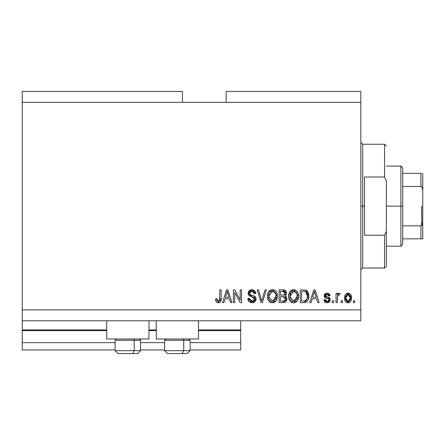 <?xml version="1.0" encoding="UTF-8"?>
<svg xmlns="http://www.w3.org/2000/svg" width="445" height="445" viewBox="0 0 445 445"><rect width="100%" height="100%" fill="white"/><g stroke="black" fill="none" stroke-linecap="round" stroke-linejoin="round"><path stroke-width="0.67" d="M240.706 349.931L190.098 349.931L240.706 349.931L240.706 342.65L190.098 342.65L240.706 342.65L240.706 330.635L198.47 330.635L240.706 330.635L240.706 349.931M164.611 349.931L140.581 349.931L164.611 349.931M115.094 349.931L22.25 349.931L115.094 349.931M164.611 342.65L140.581 342.65L164.611 342.65M115.094 342.65L22.25 342.65L22.25 349.931L22.25 342.65L115.094 342.65M156.234 330.635L148.953 330.635L156.234 330.635M22.25 329.962L22.25 330.635L106.717 330.635L22.25 330.635L22.25 342.65L22.25 329.906L106.717 329.906L22.25 329.906L22.25 320.806L22.25 329.906M240.706 329.906L240.706 320.806L240.706 329.906L198.47 329.906L240.706 329.906L240.706 330.635L240.706 329.962M156.234 329.906L148.953 329.906L156.234 329.906M106.717 339.007L106.717 320.806L106.717 339.007L148.953 339.007L148.953 320.806L148.953 339.007L106.717 339.007M198.47 339.007L198.47 320.806L198.47 339.007L156.234 339.007L198.47 339.007M156.234 320.806L156.234 339.007L156.234 320.806M22.25 91.425L182.45 91.425L22.25 91.425L22.25 102.35L182.45 102.35L182.45 91.425L182.45 102.35L22.25 102.35L22.25 309.881L360.856 309.881L360.856 102.35L182.45 102.35L360.856 102.35L360.856 91.425L226.143 91.425L360.856 91.425L360.856 309.881L22.25 309.881L22.25 320.806L360.856 320.806L22.25 320.806L22.25 91.425M234.749 302.6L234.749 292.454L234.749 302.6L233.425 302.6L233.425 289.856L234.832 289.856L240.205 300.013L240.205 289.856L241.529 289.856L241.529 302.6L240.116 302.6L234.749 292.454L240.116 302.6L241.529 302.6L241.529 289.856L240.205 289.856L240.205 300.013L234.832 289.856L233.425 289.856L233.425 302.6L234.749 302.6L233.425 302.6L233.425 289.856L234.832 289.856M256.098 299.051L255.43 301.226L253.6 302.555L251.23 302.706L248.983 301.582L248.104 300.136L247.821 298.462L249.144 298.295L250.018 300.458L251.898 301.265L253.995 300.759L254.774 299.096L254.128 297.649L250.007 296.136L248.799 295.191L248.165 292.827L249.211 290.613L251.136 289.74L253.361 289.923L255.063 291.18L255.691 292.732L255.764 293.5L254.44 293.661L253.733 291.831L251.447 291.202L249.89 291.964L249.495 293.561L250.34 294.829L254.957 296.503L255.825 297.644L256.098 299.057L254.128 296.008L249.89 294.507L249.478 293.211L251.892 291.18L254.44 293.661L255.764 293.5L251.848 289.689L248.154 293.183L251.586 296.682L254.774 299.096L252.198 301.276L249.144 298.295L247.821 298.462L252.081 302.767L251.653 302.75M262.2 299.101L265.031 289.856L266.41 289.856L262.394 302.6L261.026 302.6L257.216 289.856L258.578 289.856L261.638 301.109L265.031 289.856L266.41 289.856L265.031 289.856L261.638 301.109L258.578 289.856L257.216 289.856L261.026 302.6L262.394 302.6L261.026 302.6L257.216 289.856L258.578 289.856L261.132 299.107M272.396 302.767L270.26 302.25L268.98 301.204L267.829 299.235L267.35 296.398L267.579 294.056L268.813 291.414L270.677 290.012L272.407 289.689L275.171 290.624L277.057 293.472L277.38 297.449L276.145 300.82L274.515 302.266L272.396 302.767L276.145 300.82L277.446 296.242L272.407 289.689L268.457 291.887L267.35 296.398L268.641 300.764L272.396 302.767M293.583 302.767L291.447 302.25L290.168 301.204L289.011 299.235L288.532 296.398L288.766 294.056L289.995 291.414L291.859 290.012L293.589 289.689L296.353 290.624L298.245 293.472L298.562 297.449L297.332 300.82L295.703 302.266L293.583 302.767L297.332 300.82L298.628 296.242L293.589 289.689L289.645 291.887L288.532 296.398L289.823 300.764L293.6 302.767M342.483 300.781L342.483 302.6L341.159 302.6L341.159 300.781L342.483 300.781L341.159 300.781L341.159 302.6L342.483 302.6L341.159 302.6L341.159 300.781L342.483 300.781L342.483 302.6L342.483 300.781M348.029 302.767L351.589 297.872L350.866 301.159L349.659 302.35L348.029 302.767L346.421 302.35L345.225 301.193L344.469 297.966L345.22 294.735L346.416 293.578L348.235 293.172L349.614 293.572L350.81 294.701L351.589 297.872L348.029 293.166L344.469 297.966L347.818 302.756M219.018 302.689L217.733 302.722L216.487 302.083L215.792 300.781L215.547 298.795L216.871 298.628L217.11 300.308L217.744 301.132L218.79 301.215L219.596 300.52L219.852 289.856L221.176 289.856L221.154 299.24L220.692 301.371L219.708 302.428L218.3 302.767L221.176 298.506L221.176 289.856L219.852 289.856L219.68 300.314L218.356 301.276L216.871 298.628L215.547 298.795L216.309 301.866L218.011 302.756M311.094 302.6L312.206 298.795L311.094 302.6L309.714 302.6L313.786 289.856L315.077 289.856L319.148 302.6L317.774 302.6L316.662 298.795L312.206 298.795L316.662 298.795L317.774 302.6L319.148 302.6L315.077 289.856L313.786 289.856L309.714 302.6L311.094 302.6L309.714 302.6L313.786 289.856L315.077 289.856L319.148 302.6L317.774 302.6M327.108 302.767L330.24 299.774L329.751 301.515L328.31 302.589L325.918 302.589L324.405 301.282L323.949 299.785L325.273 299.618L325.84 300.959L326.83 301.415L328.121 301.265L328.883 300.319L328.61 299.162L325.167 297.805L324.177 296.392L324.594 294.24L325.434 293.516L327.053 293.166L329.15 293.834L330.073 295.814L328.749 295.981L328.254 294.868L326.819 294.501L325.59 295.085L325.545 296.064L329.422 297.755L330.24 299.774L327.342 296.926L325.857 296.392L325.44 295.625L327.097 294.49L328.749 295.981L330.073 295.814L327.053 293.166L324.116 295.808L327.364 298.651L328.61 299.162L328.916 300.002L327.197 301.443L325.273 299.618L323.949 299.785L326.802 302.756M333.55 300.781L333.55 302.6L332.226 302.6L332.226 300.781L333.55 300.781L332.226 300.781L332.226 302.6L333.55 302.6L332.226 302.6L332.226 300.781L333.55 300.781L333.55 302.6L333.55 300.781M337.588 295.903L337.355 302.6L336.031 302.6L336.031 293.333L337.355 293.333L337.355 294.812L338.617 293.205L340.169 293.661L339.668 294.985L338.601 294.835L337.788 295.424L337.355 297.794L337.588 295.903L338.773 294.824L339.668 294.985L340.169 293.661L338.918 293.166L337.355 294.812L337.355 293.333L336.031 293.333L336.031 302.6L337.355 302.6L336.031 302.6L336.031 293.333L337.355 293.333M354.732 300.781L354.732 302.6L353.408 302.6L353.408 300.781L354.732 300.781L353.408 300.781L353.408 302.6L354.732 302.6L353.408 302.6L353.408 300.781L354.732 300.781L354.732 302.6L354.732 300.781M304.324 302.594L308.891 296.159L308.368 299.546L306.705 301.927L304.614 302.578L300.28 302.6L300.28 289.856L305.904 290.09L307.378 291.091L308.302 292.626L308.891 296.159L305.904 290.09L300.28 289.856L300.28 302.6L304.041 302.6L300.28 302.6L300.28 289.856M283.788 302.561L283.02 302.6L286.88 298.856L286.324 301.065L285.256 302.149L283.404 302.594L279.098 302.6L279.098 289.856L283.721 289.89L285.545 290.646L286.296 291.748L286.524 293.455L286.191 294.59L285.123 295.73L286.485 297.01L286.88 298.856L285.123 295.73L286.547 293.06L283.053 289.856L279.098 289.856L279.098 302.6L283.02 302.6L279.098 302.6L279.098 289.856L283.053 289.856M223.88 302.6L224.992 298.795L223.88 302.6L222.5 302.6L226.572 289.856L227.862 289.856L231.934 302.6L230.56 302.6L229.442 298.795L224.992 298.795L229.442 298.795L230.56 302.6L231.934 302.6L227.862 289.856L226.572 289.856L222.5 302.6L223.88 302.6L222.5 302.6L226.572 289.856L227.862 289.856L231.934 302.6L230.56 302.6M360.856 320.806L360.856 309.881L360.856 320.806M226.143 91.425L226.143 102.35L226.143 91.425M216.086 301.515L215.925 301.165M215.786 300.77L215.697 300.403M215.547 298.795L216.871 298.628L216.893 299.057M216.938 299.474L217.11 300.303M218.145 301.259L218.617 301.254M218.79 301.215L219.174 301.015M219.496 300.692L219.769 299.897M219.819 299.468L219.852 298.606M219.852 289.856L221.176 289.856L221.154 299.24M220.976 300.553L220.809 301.104M220.687 301.387L220.486 301.716M220.286 301.971L219.335 302.6M217.188 302.567L216.659 302.244M216.487 302.083L216.309 301.866M220.698 301.354L221.076 300.025M314.315 291.792L313.842 293.594L314.431 291.186L316.223 297.305L312.64 297.305L313.842 293.594L312.64 297.305L316.223 297.305L314.431 291.186L314.309 291.814M315.027 293.372L314.893 292.916M325.356 302.327L325.128 302.166M324.933 301.999L324.594 301.599M324.561 301.549L324.399 301.276M324.255 300.959L324.066 300.386M323.949 299.785L325.273 299.618L325.445 300.336M325.473 300.414L325.835 300.954M326.758 301.404L327.815 301.371M328.121 301.265L328.505 300.998M328.883 300.319L328.861 299.591M328.805 299.441L328.471 299.068M328.399 299.023L328.01 298.862M328.004 298.862L327.364 298.651M326.819 298.484L326.391 298.339M324.177 296.392L324.427 297.032M324.16 295.257L324.316 294.718M324.6 294.234L324.972 293.828M325.334 293.572L327.053 293.166M328.149 293.316L329.534 294.24M329.801 294.724L329.973 295.269M330.073 295.814L328.749 295.981L328.605 295.385M327.715 294.573L326.535 294.534M325.473 295.347L325.467 295.853M325.662 296.225L325.996 296.47M326.141 296.531L326.663 296.715M327.893 297.093L328.393 297.266M328.938 297.477L329.189 297.599M329.383 297.727L329.628 297.944M329.795 298.156L329.99 298.5M330.062 298.673L330.157 299.001M329.745 301.521L329.361 301.971M329.35 301.983L328.966 302.283M328.315 302.589L327.72 302.722M326.541 296.676L326.079 296.503M327.409 294.507L327.687 294.562M325.907 298.161L326.241 298.289M337.911 293.745L338.133 293.489M339.885 293.466L340.169 293.661L339.668 294.985L339.229 294.868M339.207 294.863L338.434 294.879M337.972 295.18L337.788 295.424M337.355 302.6L337.355 297.794M337.777 295.447L338.028 295.13M347.595 302.739L347.195 302.667M346.777 302.528L346.427 302.355M345.748 301.838L345.231 301.204M345.225 301.193L344.964 300.709M344.858 300.453L344.508 298.806M344.48 298.389L344.469 297.961M344.764 295.741L344.953 295.23M345.214 294.74L345.748 294.084M346.077 293.8L346.41 293.578M346.955 293.333L347.612 293.188M348.463 293.194L349.614 293.572M349.62 293.572L349.959 293.795M350.276 294.073L350.543 294.351M351.188 295.43L351.422 296.214M351.433 296.264L351.55 297.032M351.216 300.403L351.088 300.731M350.855 301.182L350.349 301.816M349.18 302.572L348.452 302.745M348.874 302.667L349.659 302.35M346.989 294.801L346.21 295.73L345.793 297.961L347.996 294.49L350.265 297.961L350.176 296.798M350.176 299.135L350.265 297.961L348.062 301.443L348.969 301.187M345.949 299.463L346.038 299.785M345.882 299.118L345.815 298.539M348.58 294.579L347.256 294.651M346.522 295.252L346.321 295.524M350.176 296.804L349.993 296.07M350.048 296.242L349.559 295.285M349.831 295.703L348.569 294.573M349.425 295.13L348.836 294.685M348.624 301.348L349.848 300.197L350.26 298.25M349.614 300.575L349.842 300.203M349.931 300.013L350.054 299.663M346.516 300.675L348.062 301.443L345.793 297.961L345.815 297.388M304.28 289.862L305.404 289.968M306.716 290.496L307.384 291.091M307.573 291.33L307.907 291.82M308.769 294.379L308.858 295.23M308.841 297.282L308.813 297.61M308.674 298.445L308.546 298.979M308.507 299.118L308.374 299.53M306.95 301.738L307.211 301.499M306.277 302.166L305.765 302.366M305.737 302.372L305.187 302.505M305.098 302.522L304.608 302.578M306.299 302.155L306.672 301.944M307.4 294.256L306.193 291.948L303.846 291.347L305.648 291.597L307.556 296.537L307.495 294.846L307.056 299.251L307.467 297.622M307.562 295.853L307.556 296.537M304.174 301.104L305.559 300.865M301.604 301.109L301.604 291.347L303.846 291.347L301.604 291.347L301.604 301.109L303.879 301.109L301.604 301.109M306.861 292.777L306.633 292.426M305.114 300.992L306.232 300.481L307.056 299.251L304.374 301.093M304.647 301.07L305.036 301.009M306.238 300.475L306.455 300.258M289.016 299.24L288.838 298.706M288.549 295.797L288.761 294.073M288.766 294.056L288.705 294.356M289.673 291.837L293.005 289.723M294.735 289.834L295.285 290.012M296.509 290.746L296.843 291.052M297.488 291.864L297.8 292.398M298.072 292.999L298.233 293.433M298.495 294.523L298.567 295.085M298.612 295.658L298.612 296.854M298.562 297.444L298.35 298.617M298.345 298.639L298.473 298.05M298.261 298.934L297.95 299.763M296.593 301.638L296.203 301.955M296.147 301.994L295.736 302.25M295.157 302.505L294.228 302.722M292.938 302.728L290.312 301.371M290.168 301.204L289.823 300.764M288.888 298.873L289.011 299.229M298.373 293.939L298.172 293.249M297.944 292.699L297.471 291.837M296.381 290.646L295.83 290.279M290.39 290.986L289.995 291.414M293.85 291.191L292.699 291.291L291.152 292.193L292.699 291.291M296.542 292.905L294.59 291.33L295.886 292.092M291.202 292.143L289.856 296.415L293.6 291.18L296.748 293.322L297.305 296.203L293.572 301.276L295.257 300.831L297.154 297.916M295.257 300.831L296.754 299.162L297.266 297.088L297.099 294.373L296.231 292.46M291.241 300.325L291.603 300.631M290.29 298.929L291.197 300.28M290.118 294.106L290.034 298.117L289.856 296.415L293.572 301.276L294.011 301.248M290.146 293.995L290.268 293.611M290.274 293.6L290.123 294.078M290.401 293.3L290.596 292.91M297.221 295.007L297.099 294.373M297.082 294.29L296.643 293.094M294.445 301.17L294.857 301.031M292.721 301.17L293.144 301.248M283.404 289.867L285.239 290.396M285.306 290.446L285.523 290.624M285.629 290.73L285.974 291.152M285.985 291.175L286.285 291.731M286.302 291.759L286.485 292.382M286.191 294.59L285.473 295.48M285.545 295.953L285.913 296.242M286.296 296.698L286.48 297.004M286.88 298.856L286.864 299.246M286.825 299.63L286.569 300.57M286.33 301.059L285.595 301.921M285.573 301.938L285.273 302.138M284.377 290.007L284.055 289.934M285.551 298.723L282.864 296.643L285.557 298.868L284.333 300.948L285.106 300.392M284.483 300.887L283.053 301.109L284.622 300.809M284.188 291.508L280.422 291.347L280.422 295.152L284.066 295.029L284.961 294.368L285.223 293.272L284.066 295.029L280.422 295.152L280.422 291.347L282.592 291.347L285.223 293.272L285.056 292.354M285.167 293.839L285.05 292.343L284.01 291.458M283.782 291.414L283.165 291.358M284.066 295.029L284.377 294.901M284.572 294.779L285.128 293.995M280.422 301.109L280.422 296.643L282.864 296.643L280.422 296.643L280.422 301.109L283.053 301.109L280.422 301.109M284.883 300.62L285.495 299.513L285.384 297.883L284.355 296.837L282.864 296.643M283.871 301.059L284.333 300.948M282.759 295.152L283.415 295.13M284.806 291.937L284.45 291.631M283.065 291.353L282.592 291.347M267.807 299.185L267.656 298.706M267.423 297.56L267.473 297.9M267.406 295.191L268.457 291.887M268.491 291.837L272.407 289.689M273.553 289.834L274.626 290.268M275.182 290.635L275.661 291.052M276.306 291.864L276.612 292.398M276.89 292.999L277.046 293.427M277.307 294.523L277.385 295.096M277.38 297.449L277.168 298.606M277.079 298.934L276.885 299.485M276.145 300.82L275.416 301.632M275.405 301.643L275.021 301.955M274.966 301.994L274.076 302.466M273.975 302.505L273.035 302.728M271.75 302.728L269.364 301.599M272.946 302.733L273.48 302.65M277.19 293.939L276.985 293.249M276.762 292.699L276.289 291.837M275.327 290.746L274.643 290.279M272.668 291.191L271.088 291.43L269.97 292.193L270.682 291.631M275.355 292.905L273.408 291.33L274.704 292.092M268.902 294.223L268.674 296.415L272.418 291.18L275.566 293.322L276.123 296.203L272.385 301.276L274.076 300.831L275.967 297.916M274.076 300.831L275.572 299.162L276.084 297.088L275.917 294.373L275.043 292.46M270.054 300.325L270.421 300.631M269.108 298.929L270.015 300.28M268.93 294.106L268.752 295.063M268.964 293.995L269.086 293.611M269.091 293.6L270.02 292.143M269.214 293.3L269.103 293.561M271.489 291.297L271.083 291.43M276.039 295.007L275.917 294.373M275.894 294.29L275.455 293.094M273.258 301.17L273.669 301.031M271.539 301.17L272.385 301.276L268.674 296.415L268.852 298.117L268.708 295.513M261.426 300.247L261.638 301.109M262.394 302.6L266.41 289.856L262.394 302.6M261.337 299.891L261.132 299.118M250.379 302.489L248.488 300.942M248.466 300.909L247.821 298.462L249.144 298.295M249.144 298.306L249.228 298.884M251.603 301.226L252.671 301.248M252.793 301.237L253.138 301.165M254.423 300.303L253.717 300.937M253.722 300.931L254.078 300.686M254.763 299.329L254.757 298.823M254.49 298.055L254.128 297.649M253.95 297.521L253.667 297.36M253.617 297.338L251.264 296.593M250.63 296.387L250.312 296.264M249.995 296.131L249.422 295.797M249.2 295.619L248.811 295.202M248.777 295.163L248.399 294.495M248.282 294.167L248.21 293.85M248.165 293.516L248.165 292.827M248.583 291.408L248.805 291.069M249.79 290.184L250.29 289.951M250.435 289.895L251.136 289.74M252.232 289.706L253.344 289.918M253.372 289.929L254.662 290.713M255.068 291.186L255.691 292.727M255.764 293.5L254.44 293.661L254.379 293.177M253.4 291.558L253.689 291.786M252.893 291.325L251.453 291.202M250.49 291.469L249.478 293.211M249.478 293.216L249.562 293.884M250.618 294.952L251.186 295.157M251.28 295.185L251.92 295.352M252.493 295.497L253.033 295.641M254.879 296.442L255.808 297.599M255.842 297.677L255.975 298.083M252.081 302.767L256.098 299.057L256.075 299.441M256.025 299.819L255.808 300.542M255.803 300.559L255.436 301.221M254.913 301.821L254.329 302.244M251.892 295.347L251.597 295.274M251.431 295.23L250.852 295.046M255.48 291.97L254.673 290.724M248.633 291.319L248.41 291.77M248.41 294.529L248.772 295.157M251.586 296.682L252.638 296.987M249.35 299.374L249.228 298.89M240.205 289.856L241.529 289.856L241.529 302.6L240.116 302.6M226.805 292.999L227.217 291.186L229.008 297.305L225.426 297.305L226.622 293.594L225.426 297.305L229.008 297.305L227.556 292.499M227.812 293.372L227.673 292.916M227.217 291.186L227.378 291.842L227.217 291.186L226.961 292.398M314.771 292.499L314.682 292.17M314.593 291.842L314.431 291.186M350.265 297.961L350.26 297.672M348.285 294.512L347.712 294.512M346.972 301.098L347.489 301.354M347.773 301.421L348.346 301.421M349.125 301.076L349.342 300.892M306.577 300.119L307.3 298.5M307.384 298.111L307.506 297.327M307.495 294.846L307.334 293.95M307.222 293.572L307.111 293.272M306.193 291.948L305.431 291.52M305.209 291.464L303.846 291.347M293.6 291.18L293.144 291.208M291.152 292.193L290.29 293.561M290.696 299.685L291.575 300.614M297.266 297.088L297.232 295.096M283.053 301.109L283.699 301.081M285.495 299.513L285.557 298.868M272.418 291.18L271.962 291.208M269.97 292.193L269.414 292.91M269.514 299.685L270.393 300.614M271.962 301.248L272.829 301.248M276.084 297.088L276.05 295.096M118.059 353.575L132.749 353.575L134.206 350.66L134.206 340.247L133.589 339.007L134.206 340.247L115.094 340.247L134.206 340.247L134.206 350.66L115.16 350.66M116.329 339.007L115.094 340.247L115.094 350.66L118.008 353.575L115.094 350.66L140.581 350.66L137.666 353.575L140.581 350.66L140.581 340.247L134.206 340.247L140.581 340.247L139.341 339.007M118.526 353.575L137.644 353.575M140.514 350.66L134.206 350.66L132.749 353.575L137.616 353.575M167.576 353.575L182.266 353.575L183.724 350.66L183.724 340.247L183.106 339.007L183.724 340.247L164.611 340.247L183.724 340.247L183.724 350.66L164.678 350.66M165.846 339.007L164.611 340.247L164.611 350.66L167.52 353.575L164.611 350.66L190.098 350.66L190.098 340.247L183.724 340.247L190.098 340.247L188.858 339.007M168.043 353.575L187.161 353.575M190.026 350.66L183.724 350.66L182.266 353.575L187.134 353.575M386.343 266.193L386.343 231.144L386.343 266.193L384.519 268.012L362.675 268.012L362.675 206.118L364.494 206.118L364.494 176.988L384.519 176.988L386.343 181.087L386.343 231.144L384.519 235.244L384.519 268.012L384.519 235.244L364.494 235.244L364.494 206.118L362.675 206.118L362.675 144.219L362.675 206.118L360.856 206.118L362.675 206.118L362.675 268.012L360.856 269.831M384.519 176.988L384.519 144.219L384.519 176.988L386.343 181.087L386.343 231.144L384.519 235.244L364.494 235.244L364.494 176.988L384.519 176.988M421.259 225.749L420.931 225.81L420.931 238.882L402.725 238.882L402.725 206.118L400.906 206.118L400.906 246.168L400.906 206.118L386.343 206.118L400.906 206.118L400.906 166.068L400.906 206.118L402.725 206.118L402.725 244.344L402.725 238.882L422.75 238.882L422.75 221.988L422.021 225.092M421.259 173.35L420.931 173.35L420.931 186.427L402.725 186.427L402.725 206.118L402.725 167.887L402.725 186.427L420.931 186.427L421.905 186.978L422.75 190.243L422.75 238.882M420.931 173.35L402.725 173.35L421.476 173.35L420.931 173.35L420.931 186.427L421.905 186.978L422.427 188.001L422.75 190.243L422.75 173.35L422.75 221.988L422.427 224.241L421.899 225.259L420.931 225.81L402.725 225.81L420.931 225.81L420.931 238.882L422.733 238.882M421.66 225.509L421.66 206.118L421.66 225.509M190.098 350.66L187.184 353.575L190.098 350.66M386.343 146.043L384.519 144.219L362.675 144.219L360.856 142.4M402.725 244.344L400.906 246.168L386.343 246.168M386.343 166.068L400.906 166.068L402.725 167.887"/></g></svg>
